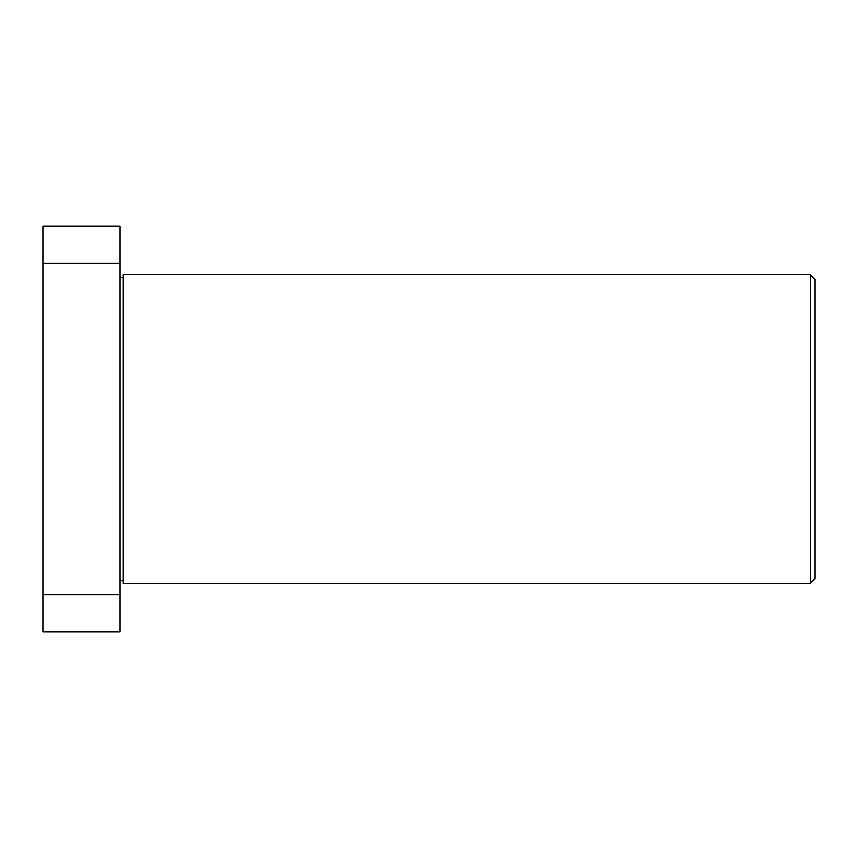 <?xml version="1.0" encoding="UTF-8"?>
<svg xmlns="http://www.w3.org/2000/svg" width="858" height="858" viewBox="0 0 858 858"><rect width="100%" height="100%" fill="white"/><g stroke="black" fill="none" stroke-linecap="round" stroke-linejoin="round"><path stroke-width="1.29" d="M810.274 274.56L815.1 279.386L815.1 578.614L810.274 583.44L810.274 274.56L123.016 274.56L123.016 583.44L810.274 583.44M120.12 580.544L123.016 580.544M120.12 277.456L123.016 277.456M42.9 594.862L42.9 631.702L120.12 631.702L120.12 594.862L42.9 594.862L42.9 226.298L120.12 226.298L120.12 594.862M120.12 263.138L42.9 263.138"/></g></svg>
